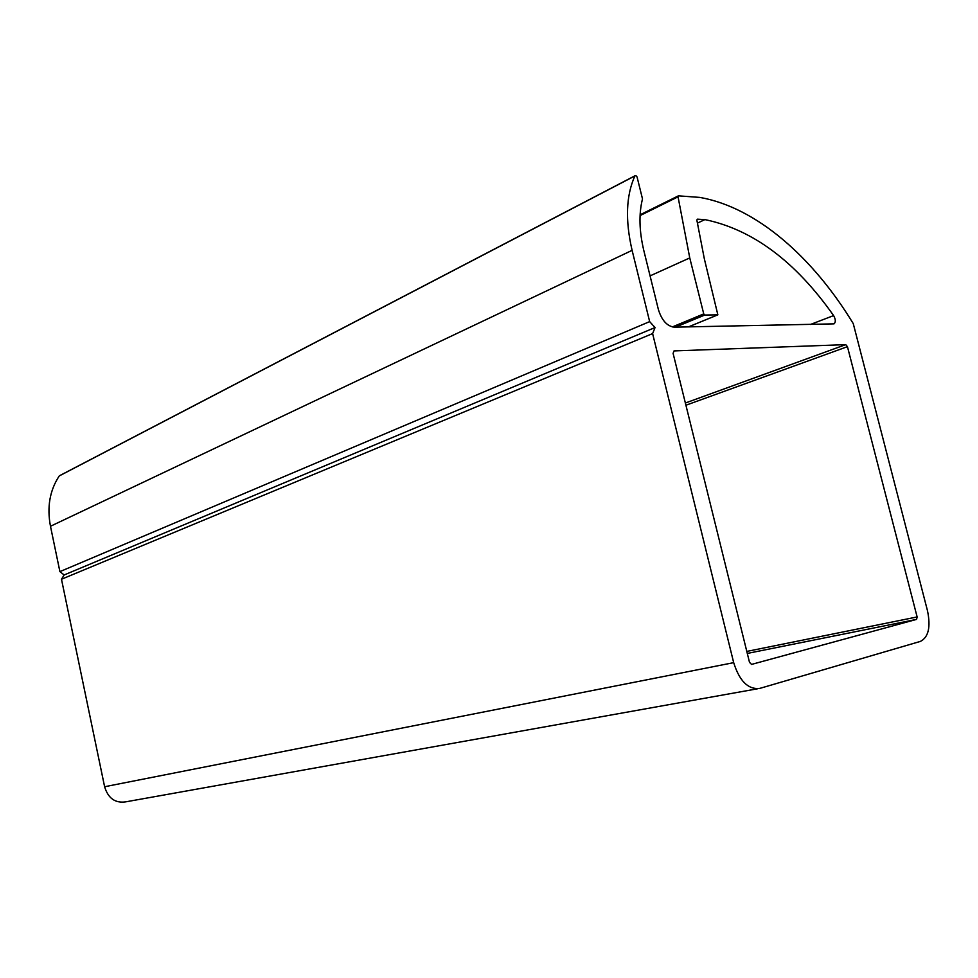 <?xml version="1.0" encoding="UTF-8"?>
<svg xmlns="http://www.w3.org/2000/svg" width="978" height="978" viewBox="0 0 978 978"><rect width="100%" height="100%" fill="white"/><g stroke="black" fill="none" stroke-linecap="round" stroke-linejoin="round"><path stroke-width="1.47" d="M751.581 664.417L749.503 662.35L673.084 353.339L674.025 350.919L845.725 344.635L847.449 346.664L917.132 616.947L916.582 619.392L751.446 664.441M757.449 688.805L125.624 801.862C115.135 803.317 108.13 798.268 104.609 786.74L61.48 579.245L64.145 574.966L59.902 571.629L50.477 526.262C46.846 507.105 49.78 490.32 59.255 475.931L59.682 475.675M64.145 574.966L655.052 327.544L652.607 333.596L61.48 579.245M59.902 571.629L649.661 321.615L655.052 327.544M697.436 223.118L704.894 219.598C752.657 229.512 795.566 261.517 833.611 315.588C835.701 319.354 835.848 322.104 834.051 323.852L674.27 327.165C667.082 326.236 661.788 320.393 658.414 309.635L643.866 250.747C639.184 231.187 638.732 213.913 642.497 198.901L637.057 176.945L635.993 175.722L634.881 175.942C626.067 195.527 625.138 220.331 632.106 250.344L649.661 321.615M650.077 275.882L689.759 257.923L703.744 313.901L704.747 315.038L717.852 314.843L704.343 258.852L696.862 220.148L697.314 219.17L704.894 219.598M652.607 333.596L733.683 662.656C739.527 681.201 748.243 689.771 759.857 688.378L920.42 641.397C928.489 637.265 930.848 627.032 927.486 610.724L853.256 323.608C812.571 256.762 756.043 207.275 699.796 197.409L678.512 195.844L678.047 196.822L689.759 257.923M685.37 403.022L845.725 344.635M685.92 405.234L847.449 346.664M746.801 651.421L917.132 616.947M747.302 653.438L916.557 619.392L747.302 653.438M50.477 526.262L632.106 250.344M59.255 475.931L634.881 175.942M810.469 324.464L833.611 315.588M688.451 326.884L717.669 314.879M675.492 327.141L704.747 315.038M672.277 326.945L703.744 313.901M640.064 215.588L678.047 196.822M640.101 214.854L678.133 196.04M104.609 786.74L733.683 662.656M59.438 475.76L635.064 175.734M688.524 326.872L717.779 314.867M640.113 214.781L678.267 195.906"/></g></svg>
